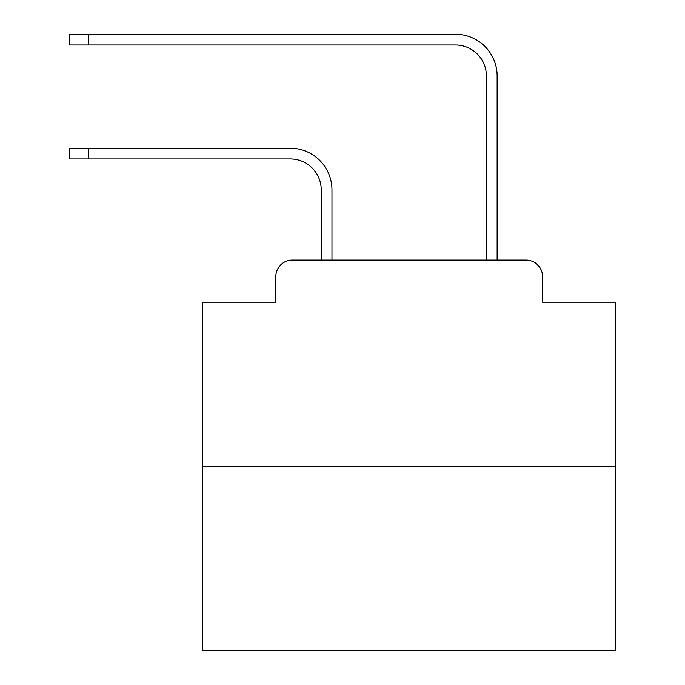 <?xml version="1.0" encoding="UTF-8"?>
<svg xmlns="http://www.w3.org/2000/svg" width="685" height="685" viewBox="0 0 685 685"><rect width="100%" height="100%" fill="white"/><g stroke="black" fill="none" stroke-linecap="round" stroke-linejoin="round"><path stroke-width="1.03" d="M275.815 276.637L275.815 302.239L275.815 276.637A16.517 16.517 0 0 1 292.332 260.12L321.231 260.12L321.231 189.925A30.971 30.971 0 0 0 290.269 158.954A30.971 30.971 0 0 1 321.231 189.925A30.971 30.971 0 0 0 290.269 158.954A30.971 30.971 0 0 1 321.231 189.925A30.971 30.971 0 0 0 290.269 158.954A30.971 30.971 0 0 1 321.231 189.925A30.971 30.971 0 0 0 290.269 158.954A30.971 30.971 0 0 1 321.231 189.925A30.971 30.971 0 0 0 290.269 158.954A30.971 30.971 0 0 1 321.231 189.925A30.971 30.971 0 0 0 290.269 158.954A30.971 30.971 0 0 1 321.231 189.925A30.971 30.971 0 0 0 290.269 158.954A30.971 30.971 0 0 1 321.231 189.925A30.971 30.971 0 0 0 290.269 158.954A30.971 30.971 0 0 1 321.231 189.925A30.971 30.971 0 0 0 290.269 158.954A30.971 30.971 0 0 1 321.231 189.925A30.971 30.971 0 0 0 290.269 158.954A30.971 30.971 0 0 1 321.231 189.925A30.971 30.971 0 0 0 290.269 158.954A30.971 30.971 0 0 1 321.231 189.925A30.971 30.971 0 0 0 290.269 158.954A30.971 30.971 0 0 1 321.231 189.925A30.971 30.971 0 0 0 290.269 158.954A30.971 30.971 0 0 1 321.231 189.925A30.971 30.971 0 0 0 290.269 158.954A30.971 30.971 0 0 1 321.231 189.925A30.971 30.971 0 0 0 290.269 158.954A30.971 30.971 0 0 1 321.231 189.925A30.971 30.971 0 0 0 290.269 158.954A30.971 30.971 0 0 1 321.231 189.925A30.971 30.971 0 0 0 290.269 158.954L69.348 158.954L69.348 148.217L88.339 148.217L88.339 158.954M615.652 466.588L202.726 466.588L202.726 650.75L615.652 650.75L615.652 302.239L542.563 302.239L542.563 276.637A16.517 16.517 0 0 0 526.046 260.12L292.332 260.12M202.726 466.588L202.726 302.239L275.815 302.239M88.339 148.217L290.269 148.217A41.708 41.708 0 0 1 331.968 189.925L331.968 260.12L331.968 189.925L331.968 260.12L331.968 189.925L331.968 260.12L331.968 189.925L331.968 260.12L331.968 189.925L331.968 260.12L331.968 189.925L331.968 260.12L331.968 189.925L331.968 260.12L331.968 189.925L331.968 260.12L331.968 189.925L331.968 260.12L331.968 189.925L331.968 260.12L331.968 189.925L331.968 260.12L331.968 189.925L331.968 260.12L331.968 189.925L331.968 260.12L331.968 189.925L331.968 260.12L331.968 189.925L331.968 260.12L331.968 189.925L331.968 260.12L331.968 189.925L331.968 260.12L344.769 260.12M473.6 260.12L486.401 260.12L486.401 75.958A30.971 30.971 0 0 0 455.439 44.987A30.971 30.971 0 0 1 486.401 75.958A30.971 30.971 0 0 0 455.439 44.987A30.971 30.971 0 0 1 486.401 75.958A30.971 30.971 0 0 0 455.439 44.987A30.971 30.971 0 0 1 486.401 75.958A30.971 30.971 0 0 0 455.439 44.987A30.971 30.971 0 0 1 486.401 75.958A30.971 30.971 0 0 0 455.439 44.987A30.971 30.971 0 0 1 486.401 75.958A30.971 30.971 0 0 0 455.439 44.987A30.971 30.971 0 0 1 486.401 75.958A30.971 30.971 0 0 0 455.439 44.987A30.971 30.971 0 0 1 486.401 75.958A30.971 30.971 0 0 0 455.439 44.987A30.971 30.971 0 0 1 486.401 75.958A30.971 30.971 0 0 0 455.439 44.987A30.971 30.971 0 0 1 486.401 75.958A30.971 30.971 0 0 0 455.439 44.987A30.971 30.971 0 0 1 486.401 75.958A30.971 30.971 0 0 0 455.439 44.987A30.971 30.971 0 0 1 486.401 75.958A30.971 30.971 0 0 0 455.439 44.987A30.971 30.971 0 0 1 486.401 75.958A30.971 30.971 0 0 0 455.439 44.987A30.971 30.971 0 0 1 486.401 75.958A30.971 30.971 0 0 0 455.439 44.987A30.971 30.971 0 0 1 486.401 75.958A30.971 30.971 0 0 0 455.439 44.987A30.971 30.971 0 0 1 486.401 75.958A30.971 30.971 0 0 0 455.439 44.987A30.971 30.971 0 0 1 486.401 75.958A30.971 30.971 0 0 0 455.439 44.987L69.348 44.987L69.348 34.25L88.339 34.25L88.339 44.987M88.339 34.25L455.439 34.25A41.708 41.708 0 0 1 497.139 75.958L497.139 260.12L497.139 75.958L497.139 260.12L497.139 75.958L497.139 260.12L497.139 75.958L497.139 260.12L497.139 75.958L497.139 260.12L497.139 75.958L497.139 260.12L497.139 75.958L497.139 260.12L497.139 75.958L497.139 260.12L497.139 75.958L497.139 260.12L497.139 75.958L497.139 260.12L497.139 75.958L497.139 260.12L497.139 75.958L497.139 260.12L497.139 75.958L497.139 260.12L497.139 75.958L497.139 260.12L497.139 75.958L497.139 260.12L497.139 75.958L497.139 260.12L497.139 75.958L497.139 260.12L526.046 260.12M542.563 302.239L542.563 276.637"/></g></svg>
